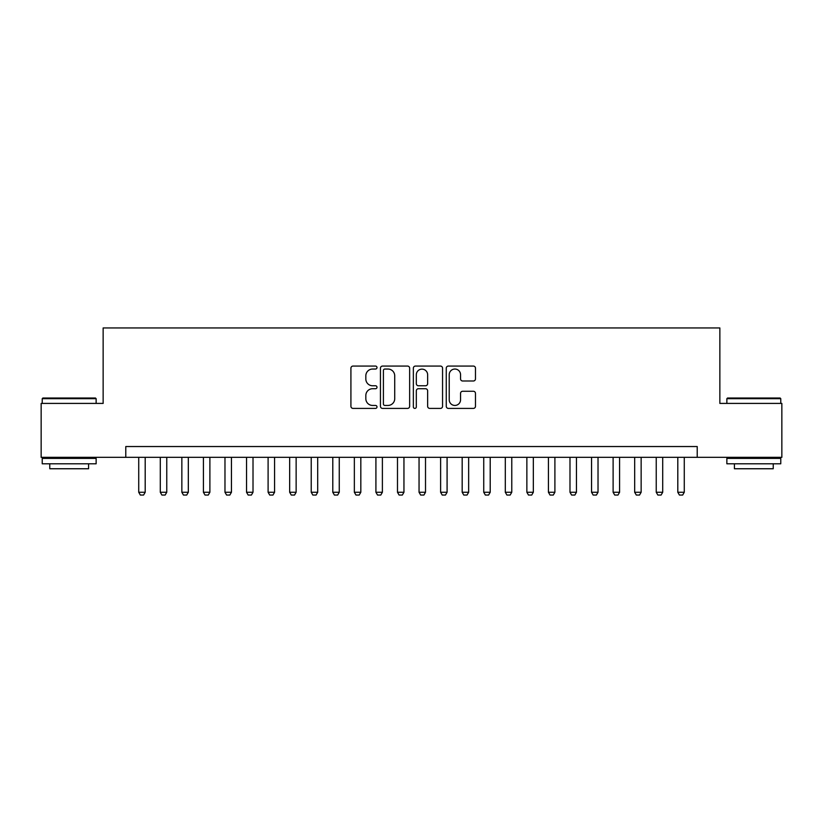 <?xml version="1.0" encoding="UTF-8"?>
<svg xmlns="http://www.w3.org/2000/svg" width="823" height="823" viewBox="0 0 823 823"><rect width="100%" height="100%" fill="white"/><g stroke="black" fill="none" stroke-linecap="round" stroke-linejoin="round"><path stroke-width="1.23" d="M376.996 367.562A1.481 1.481 0 0 0 375.514 366.07L353.026 366.07A2.119 2.119 0 0 0 350.917 368.19L350.917 406.295A2.119 2.119 0 0 0 353.026 408.403L375.514 408.403A1.481 1.481 0 0 0 376.996 406.922A1.481 1.481 0 0 0 375.514 405.441L372.603 405.441A6.769 6.769 0 0 1 365.834 398.671L365.834 395.493A6.769 6.769 0 0 1 372.603 388.723L375.514 388.723A1.481 1.481 0 0 0 376.996 387.242A1.481 1.481 0 0 0 375.514 385.761L372.603 385.761A6.769 6.769 0 0 1 365.834 378.991L365.834 375.813A6.769 6.769 0 0 1 372.603 369.043L375.514 369.043A1.481 1.481 0 0 0 376.996 367.562M473.359 380.998A2.119 2.119 0 0 0 475.478 378.878L475.478 368.19A2.119 2.119 0 0 0 473.359 366.07L448.381 366.07A2.119 2.119 0 0 0 446.261 368.19L446.261 406.295A2.119 2.119 0 0 0 448.381 408.403L473.359 408.403A2.119 2.119 0 0 0 475.478 406.295L475.478 393.384A2.119 2.119 0 0 0 473.359 391.264L462.67 391.264A2.119 2.119 0 0 0 460.551 393.384L460.551 399.783A5.658 5.658 0 0 1 454.893 405.441A5.658 5.658 0 0 1 449.224 399.783L449.224 374.702A5.658 5.658 0 0 1 454.893 369.043A5.658 5.658 0 0 1 460.551 374.702L460.551 378.878A2.119 2.119 0 0 0 462.67 380.998L473.359 380.998M125.785 457.321L41.15 457.321L41.15 403.414L103.142 403.414L103.142 327.945L719.858 327.945L719.858 403.414L781.85 403.414L781.85 457.321L697.215 457.321L697.215 446.539L125.785 446.539L125.785 457.321L697.215 457.321M409.648 368.19A2.119 2.119 0 0 0 407.529 366.07L382.551 366.07A2.119 2.119 0 0 0 380.442 368.19L380.442 406.295A2.119 2.119 0 0 0 382.551 408.403L407.529 408.403A2.119 2.119 0 0 0 409.648 406.295L409.648 368.19M415.471 366.07L440.449 366.07A2.119 2.119 0 0 1 442.558 368.19L442.558 406.295A2.119 2.119 0 0 1 440.449 408.403L429.76 408.403A2.119 2.119 0 0 1 427.641 406.295L427.641 390.843A2.119 2.119 0 0 0 425.522 388.723L418.434 388.723A2.119 2.119 0 0 0 416.315 390.843L416.315 406.922A1.481 1.481 0 0 1 414.833 408.403A1.481 1.481 0 0 1 413.352 406.922L413.352 368.19A2.119 2.119 0 0 1 415.471 366.07M384.886 369.043A1.481 1.481 0 0 0 383.405 370.525L383.405 403.959A1.481 1.481 0 0 0 384.886 405.441L387.952 405.441A6.769 6.769 0 0 0 394.721 398.671L394.721 375.813A6.769 6.769 0 0 0 387.952 369.043L384.886 369.043M427.641 374.804A5.658 5.658 0 0 0 421.973 369.146A5.658 5.658 0 0 0 416.315 374.804L416.315 383.641A2.119 2.119 0 0 0 418.434 385.761L425.522 385.761A2.119 2.119 0 0 0 427.641 383.641L427.641 374.804M138.727 457.321L138.727 492.257L145.198 492.257L145.198 457.321M145.198 492.257L143.572 495.055L140.342 495.055L138.727 492.257M42.878 398.023L95.489 398.023L96.137 398.671L42.23 398.671L42.878 398.023M69.183 463.791L42.23 463.791L42.23 458.401L96.137 458.401L96.137 463.791L69.183 463.791M88.586 463.791L88.586 468.75L49.771 468.75L49.771 463.791M727.511 398.023L780.122 398.023L780.77 398.671L726.863 398.671L727.511 398.023M753.817 463.791L726.863 463.791L726.863 458.401L780.77 458.401L780.77 463.791L753.817 463.791M773.229 463.791L773.229 468.75L734.414 468.75L734.414 463.791M160.29 457.321L160.29 492.257L166.76 492.257L166.76 457.321M166.76 492.257L165.135 495.055L161.905 495.055L160.29 492.257M181.852 457.321L181.852 492.257L188.323 492.257L188.323 457.321M188.323 492.257L186.698 495.055L183.467 495.055L181.852 492.257M203.415 457.321L203.415 492.257L209.886 492.257L209.886 457.321M209.886 492.257L208.27 495.055L205.03 495.055L203.415 492.257M224.977 457.321L224.977 492.257L231.448 492.257L231.448 457.321M231.448 492.257L229.833 495.055L226.592 495.055L224.977 492.257M246.54 457.321L246.54 492.257L253.011 492.257L253.011 457.321M253.011 492.257L251.396 495.055L248.155 495.055L246.54 492.257M268.103 457.321L268.103 492.257L274.573 492.257L274.573 457.321M274.573 492.257L272.958 495.055L269.718 495.055L268.103 492.257M289.665 457.321L289.665 492.257L296.136 492.257L296.136 457.321M296.136 492.257L294.521 495.055L291.28 495.055L289.665 492.257M311.228 457.321L311.228 492.257L317.699 492.257L317.699 457.321M317.699 492.257L316.083 495.055L312.843 495.055L311.228 492.257M332.79 457.321L332.79 492.257L339.261 492.257L339.261 457.321M339.261 492.257L337.646 495.055L334.416 495.055L332.79 492.257M354.353 457.321L354.353 492.257L360.824 492.257L360.824 457.321M360.824 492.257L359.209 495.055L355.978 495.055L354.353 492.257M375.916 457.321L375.916 492.257L382.386 492.257L382.386 457.321M382.386 492.257L380.771 495.055L377.541 495.055L375.916 492.257M397.488 457.321L397.488 492.257L403.949 492.257L403.949 457.321M403.949 492.257L402.334 495.055L399.104 495.055L397.488 492.257M419.051 457.321L419.051 492.257L425.512 492.257L425.512 457.321M425.512 492.257L423.896 495.055L420.666 495.055L419.051 492.257M440.614 457.321L440.614 492.257L447.084 492.257L447.084 457.321M447.084 492.257L445.459 495.055L442.229 495.055L440.614 492.257M462.176 457.321L462.176 492.257L468.647 492.257L468.647 457.321M468.647 492.257L467.022 495.055L463.791 495.055L462.176 492.257M483.739 457.321L483.739 492.257L490.21 492.257L490.21 457.321M490.21 492.257L488.584 495.055L485.354 495.055L483.739 492.257M505.301 457.321L505.301 492.257L511.772 492.257L511.772 457.321M511.772 492.257L510.157 495.055L506.917 495.055L505.301 492.257M526.864 457.321L526.864 492.257L533.335 492.257L533.335 457.321M533.335 492.257L531.72 495.055L528.479 495.055L526.864 492.257M548.427 457.321L548.427 492.257L554.897 492.257L554.897 457.321M554.897 492.257L553.282 495.055L550.042 495.055L548.427 492.257M569.989 457.321L569.989 492.257L576.46 492.257L576.46 457.321M576.46 492.257L574.845 495.055L571.604 495.055L569.989 492.257M591.552 457.321L591.552 492.257L598.023 492.257L598.023 457.321M598.023 492.257L596.408 495.055L593.167 495.055L591.552 492.257M613.114 457.321L613.114 492.257L619.585 492.257L619.585 457.321M619.585 492.257L617.97 495.055L614.73 495.055L613.114 492.257M634.677 457.321L634.677 492.257L641.148 492.257L641.148 457.321M641.148 492.257L639.533 495.055L636.302 495.055L634.677 492.257M656.24 457.321L656.24 492.257L662.71 492.257L662.71 457.321M662.71 492.257L661.095 495.055L657.865 495.055L656.24 492.257M677.802 457.321L677.802 492.257L684.273 492.257L684.273 457.321M684.273 492.257L682.658 495.055L679.428 495.055L677.802 492.257M42.23 403.414L42.23 398.671M54.524 458.401L54.524 457.321M83.843 458.401L83.843 457.321M96.137 403.414L96.137 398.671M726.863 403.414L726.863 398.671M739.157 458.401L739.157 457.321M768.476 458.401L768.476 457.321M780.77 403.414L780.77 398.671"/></g></svg>

